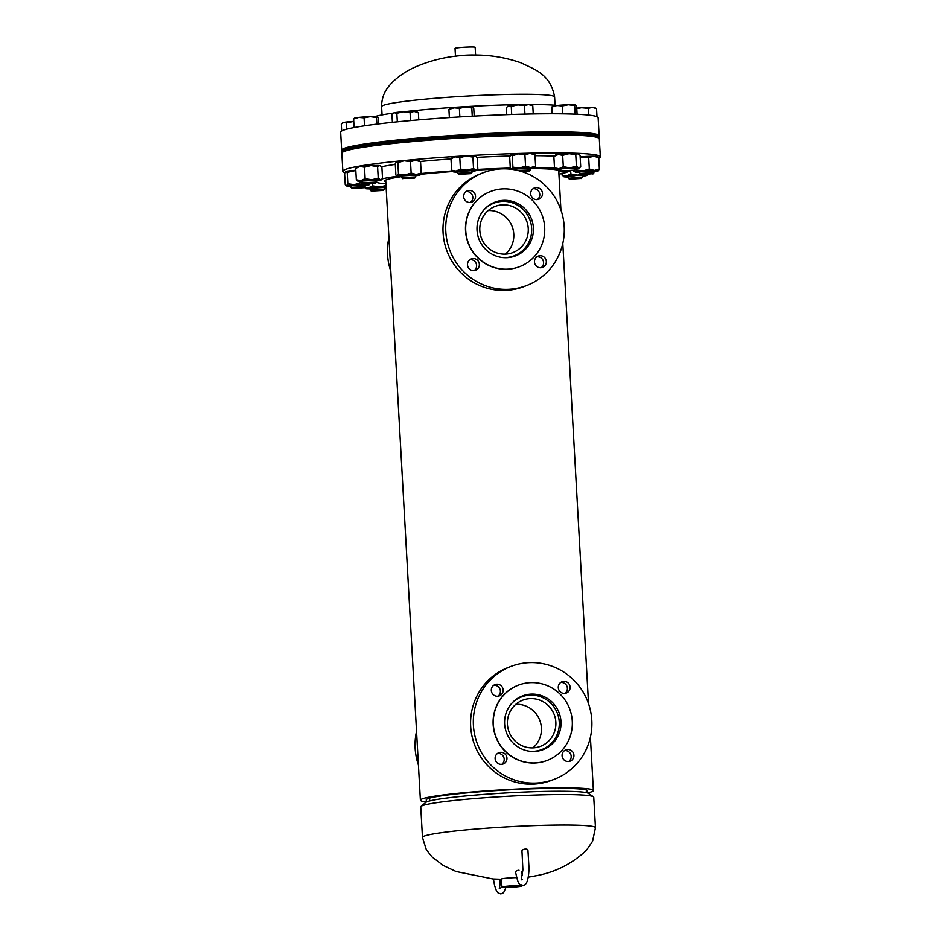<?xml version="1.0" encoding="UTF-8"?>
<svg xmlns="http://www.w3.org/2000/svg" width="941" height="941" viewBox="0 0 941 941"><rect width="100%" height="100%" fill="white"/><g stroke="black" fill="none" stroke-linecap="round" stroke-linejoin="round"><path stroke-width="1.41" d="M585.972 792.004A80.75 5.387 176.8 0 0 587.513 790.852A80.75 5.387 176.8 0 0 514.609 789.558A80.75 5.387 176.8 0 0 427.802 798.709A80.75 5.387 176.8 0 0 426.261 799.862L426.379 802.026M587.631 792.934A86.631 5.775 176.8 0 0 591.736 791.757A86.631 5.775 176.8 0 0 593.383 790.522A86.631 5.775 176.8 0 0 515.174 789.134A86.631 5.775 176.8 0 0 422.038 798.956A86.631 5.775 176.8 0 0 420.392 800.191A86.631 5.775 176.8 0 0 426.379 801.955M421.062 806.413L425.708 802.438A81.761 5.446 -3.2 0 1 432.366 800.321A81.761 5.446 -3.2 0 1 520.244 792.24A81.761 5.446 -3.2 0 1 588.348 793.345L593.406 796.768A86.631 5.775 176.8 0 0 521.243 795.604A86.631 5.775 176.8 0 0 428.12 804.167A86.631 5.775 176.8 0 0 421.062 806.413A86.631 5.775 176.8 0 0 420.768 806.931L422.462 837.408A86.631 5.775 -3.2 0 1 429.825 834.632A86.631 5.775 -3.2 0 1 526.654 825.916A86.631 5.775 -3.2 0 1 595.465 827.727L593.759 797.262A86.631 5.775 176.8 0 0 593.406 796.768M505.352 886.787L518.738 886.128L505.352 886.787M516.668 877.612A10.069 0.67 176.8 0 0 501.671 878.894A10.069 0.67 176.8 0 0 501.471 879.035L501.929 887.069A10.069 0.67 176.8 0 0 511.022 887.234A10.069 0.67 176.8 0 0 521.843 886.081A10.069 0.67 176.8 0 0 522.043 885.94A10.069 0.67 176.8 0 0 512.951 885.787A10.069 0.67 176.8 0 0 502.118 886.928A10.069 0.67 176.8 0 0 501.929 887.069M456.338 56.131A10.069 0.67 -3.2 0 1 457.408 55.942A10.069 0.67 -3.2 0 1 474.723 55.107M455.479 56.237L455.032 48.426A10.069 0.67 -3.2 0 1 456.961 47.92A10.069 0.67 -3.2 0 1 468.183 47.05A10.069 0.67 -3.2 0 1 475.158 47.297L475.593 55.107M532.971 747.872A24.725 24.184 68.5 0 0 515.833 704.291M540.757 700.539A24.725 24.184 68.5 0 0 507.387 722.829A24.725 24.184 68.5 0 0 540.687 746.248A24.725 24.184 68.5 0 0 540.757 700.539M530.242 751.306A28.206 27.583 68.5 0 0 541.957 749.495A28.206 27.583 68.5 0 0 559.307 723.711A28.206 27.583 68.5 0 0 542.04 697.34A28.206 27.583 68.5 0 0 521.314 696.987A28.206 27.583 68.5 0 0 511.504 703.633M505.364 254.117A24.725 24.184 68.5 0 0 488.226 210.537M479.816 230.51A24.725 24.184 68.5 0 0 513.08 252.494A24.725 24.184 68.5 0 0 528.242 228.451A24.725 24.184 68.5 0 0 494.99 206.467A24.725 24.184 68.5 0 0 479.816 230.51M502.635 257.54A28.206 27.583 68.5 0 0 514.351 255.729A28.206 27.583 68.5 0 0 531.653 228.31A28.206 27.583 68.5 0 0 493.707 203.232A28.206 27.583 68.5 0 0 483.897 209.878M492.849 203.044A28.771 28.136 -111.5 0 1 497.801 201.986M486.415 250.13A28.771 28.136 -111.5 0 1 494.684 202.244A28.771 28.136 -111.5 0 1 523.996 207.902A28.771 28.136 -111.5 0 1 515.727 255.799A28.771 28.136 -111.5 0 1 486.415 250.13M466.113 191.541A6.046 5.917 -111.5 0 1 470.394 202.444M465.666 200.892A6.046 5.917 -111.5 0 1 467.406 190.823A6.046 5.917 -111.5 0 1 473.57 192.023A6.046 5.917 -111.5 0 1 471.829 202.08A6.046 5.917 -111.5 0 1 465.666 200.892M533.077 188.706A6.046 5.917 -111.5 0 1 537.37 199.598M532.641 198.045A6.046 5.917 -111.5 0 1 534.382 187.988A6.046 5.917 -111.5 0 1 540.534 189.176A6.046 5.917 -111.5 0 1 538.805 199.233A6.046 5.917 -111.5 0 1 532.641 198.045M536.888 256.822A6.046 5.917 -111.5 0 1 541.169 267.726M536.452 266.174A6.046 5.917 -111.5 0 1 538.193 256.117A6.046 5.917 -111.5 0 1 544.345 257.305A6.046 5.917 -111.5 0 1 542.616 267.362A6.046 5.917 -111.5 0 1 536.452 266.174M469.912 259.669A6.046 5.917 -111.5 0 1 474.193 270.561M469.477 269.008A6.046 5.917 -111.5 0 1 471.218 258.951A6.046 5.917 -111.5 0 1 477.369 260.139A6.046 5.917 -111.5 0 1 475.64 270.208A6.046 5.917 -111.5 0 1 469.477 269.008M544.486 184.742A60.447 59.118 -111.5 0 1 527.125 285.346A60.447 59.118 -111.5 0 1 465.536 273.455A60.447 59.118 -111.5 0 1 482.898 172.838A60.447 59.118 -111.5 0 1 544.486 184.742M527.125 285.346L524.384 286.429A60.447 59.118 -111.5 0 1 462.796 274.525A60.447 59.118 -111.5 0 1 480.157 173.92L482.898 172.838M531.524 199.445A40.298 39.404 -111.5 0 1 519.95 266.526A40.298 39.404 -111.5 0 1 478.887 258.587A40.298 39.404 -111.5 0 1 490.461 191.517A40.298 39.404 -111.5 0 1 531.524 199.445M519.844 266.562A40.298 39.404 -111.5 0 1 519.75 266.597A40.298 39.404 -111.5 0 1 478.687 258.669A40.298 39.404 -111.5 0 1 490.273 191.588A40.298 39.404 -111.5 0 1 490.367 191.552M518.197 253.858A28.771 28.136 -111.5 0 1 513.845 256.458M388.939 237.638A60.447 59.118 68.5 0 0 390.809 271.184M416.545 731.404A60.447 59.118 68.5 0 0 418.416 764.951M520.455 696.799A28.771 28.136 -111.5 0 1 525.407 695.752M514.021 743.896A28.771 28.136 -111.5 0 1 522.29 695.999A28.771 28.136 -111.5 0 1 551.602 701.668A28.771 28.136 -111.5 0 1 543.333 749.554A28.771 28.136 -111.5 0 1 514.021 743.896M493.707 685.307A6.046 5.917 -111.5 0 1 498.001 696.199M493.272 694.646A6.046 5.917 -111.5 0 1 495.013 684.589A6.046 5.917 -111.5 0 1 501.177 685.777A6.046 5.917 -111.5 0 1 499.436 695.846A6.046 5.917 -111.5 0 1 493.272 694.646M560.683 682.46A6.046 5.917 -111.5 0 1 564.965 693.364M560.248 691.811A6.046 5.917 -111.5 0 1 561.989 681.755A6.046 5.917 -111.5 0 1 568.141 682.943A6.046 5.917 -111.5 0 1 566.411 692.999A6.046 5.917 -111.5 0 1 560.248 691.811M564.494 750.589A6.046 5.917 -111.5 0 1 568.776 761.492M564.059 759.94A6.046 5.917 -111.5 0 1 565.8 749.871A6.046 5.917 -111.5 0 1 571.952 751.071A6.046 5.917 -111.5 0 1 570.222 761.128A6.046 5.917 -111.5 0 1 564.059 759.94M497.518 753.435A6.046 5.917 -111.5 0 1 501.8 764.327M497.083 762.775A6.046 5.917 -111.5 0 1 498.824 752.718A6.046 5.917 -111.5 0 1 504.976 753.906A6.046 5.917 -111.5 0 1 503.247 763.963A6.046 5.917 -111.5 0 1 497.083 762.775M572.093 678.508A60.447 59.118 -111.5 0 1 554.731 779.113A60.447 59.118 -111.5 0 1 493.131 767.209A60.447 59.118 -111.5 0 1 510.504 666.604A60.447 59.118 -111.5 0 1 572.093 678.508M554.731 779.113L551.991 780.183A60.447 59.118 -111.5 0 1 490.402 768.291A60.447 59.118 -111.5 0 1 507.764 667.675L510.504 666.604M559.13 693.211A40.298 39.404 -111.5 0 1 547.556 760.281A40.298 39.404 -111.5 0 1 506.493 752.353A40.298 39.404 -111.5 0 1 518.068 685.283A40.298 39.404 -111.5 0 1 559.13 693.211M547.45 760.316A40.298 39.404 -111.5 0 1 547.356 760.363A40.298 39.404 -111.5 0 1 506.293 752.424A40.298 39.404 -111.5 0 1 517.879 685.354A40.298 39.404 -111.5 0 1 517.973 685.319M545.792 747.625A28.771 28.136 -111.5 0 1 541.451 750.224M401.619 176.614A87.678 5.846 176.8 0 0 393.726 177.931A87.678 5.846 176.8 0 0 384.716 181.037A87.678 5.846 176.8 0 0 385.822 181.884M554.178 156.159A96.711 6.446 176.8 0 0 535.017 155.7M509.987 156.041A96.711 6.446 176.8 0 0 476.911 157.359M450.998 158.935A96.711 6.446 176.8 0 0 420.404 161.476M395.302 164.393A96.711 6.446 176.8 0 0 384.963 166.075A96.711 6.446 176.8 0 0 381.493 166.792M558.93 174.167A96.711 6.446 176.8 0 0 567.235 172.027M554.743 168.192A96.711 6.446 176.8 0 0 534.853 167.745M510.304 168.098A96.711 6.446 176.8 0 0 477.581 169.404M452.245 170.944A96.711 6.446 176.8 0 0 421.027 173.52M397.231 176.261A96.711 6.446 176.8 0 0 385.634 178.12A96.711 6.446 176.8 0 0 382.481 178.766M598.77 158.359A128.941 8.598 176.8 0 0 600.334 156.9L599.335 138.845A128.941 8.598 176.8 0 0 499.542 136.033A128.941 8.598 176.8 0 0 355.075 148.666A128.941 8.598 176.8 0 0 341.842 153.23L342.853 171.297A128.941 8.598 176.8 0 0 344.888 172.685M600.334 156.9A128.941 8.598 176.8 0 0 500.553 154.101A128.941 8.598 176.8 0 0 356.086 166.733A128.941 8.598 176.8 0 0 342.853 171.297M376.459 182.283A96.711 6.446 176.8 0 0 385.928 183.848M558.813 172.203A87.678 5.846 176.8 0 0 559.813 171.25A87.678 5.846 176.8 0 0 532.43 168.545M510.74 168.745A87.678 5.846 176.8 0 0 506.082 168.862M498.518 169.098A87.678 5.846 176.8 0 0 476.875 170.039M452.892 171.509A87.678 5.846 176.8 0 0 420.651 174.285M454.962 136.351L470.853 135.398M513.739 133.516L528.524 133.116M565.506 132.928L573.575 133.14M359.509 145.843L364.532 145.032M399.231 140.821L413.052 139.515M374.918 116.613A96.711 6.446 -3.2 0 1 393.491 113.061M404.007 111.732A96.711 6.446 -3.2 0 1 415.04 110.544A96.711 6.446 -3.2 0 1 557.484 105.439M341.924 150.713A128.941 8.598 -3.2 0 1 341.665 150.231A128.941 8.598 -3.2 0 1 398.819 139.856A128.941 8.598 -3.2 0 1 530.853 132.058A128.941 8.598 -3.2 0 1 599.158 135.833A128.941 8.598 -3.2 0 1 598.97 136.339M341.665 150.231L340.666 132.163A128.941 8.598 -3.2 0 1 397.808 121.789A128.941 8.598 -3.2 0 1 529.842 113.99A128.941 8.598 -3.2 0 1 598.147 117.766L599.158 135.833M528.642 135.116L513.857 135.516M470.97 137.41L464.76 137.174L455.079 138.351M413.158 141.526L399.337 142.832M364.649 147.043L359.615 147.843M599.076 138.351A128.941 8.598 176.8 0 0 599.276 137.833A128.941 8.598 176.8 0 0 499.483 135.034A128.941 8.598 176.8 0 0 355.028 147.655A128.941 8.598 176.8 0 0 341.783 152.23A128.941 8.598 176.8 0 0 342.03 152.724M599.276 137.833L599.217 136.833A128.941 8.598 176.8 0 0 499.436 134.034A128.941 8.598 176.8 0 0 354.969 146.655A128.941 8.598 176.8 0 0 341.724 151.23L341.783 152.23M573.692 135.139L565.612 134.939M429.567 798.133L429.719 800.92L429.567 798.133M522.526 879.306L521.196 879.87L522.902 869.872L521.961 851.064A3.023 1.459 -8.8 0 1 525.407 849.088A3.023 1.459 -8.8 0 1 527.936 850.146L529.018 868.272C528.76 875.695 527.678 885.81 522.784 885.34C519.197 883.787 518.75 886.669 515.586 872.225A3.023 1.459 171.2 0 1 519.02 870.249M581.326 178.437L569.458 179.19L581.326 178.437M568.399 178.214L582.326 177.308L581.385 178.519M573.892 176.496L568.223 176.355L573.892 176.508M582.397 177.367L582.303 175.579L576.633 175.438L568.223 176.367L568.317 178.155M588.29 174.014L585.349 174.767M580.891 174.544L577.515 175.085L570.881 173.967L570.752 171.78M570.881 173.967L566.553 175.943L562.071 175.12L561.989 173.544M562.071 175.12L564.306 176.837A11.586 0.776 176.8 0 0 568.258 176.979M564.306 176.837A11.586 0.776 176.8 0 1 563.741 176.685A11.586 0.776 176.8 0 1 566.553 175.943A11.586 0.776 176.8 0 1 577.515 175.085A11.586 0.776 -3.2 0 1 586.219 175.12A11.586 0.776 176.8 0 1 586.796 175.391L587.643 174.65M582.338 176.19A11.586 0.776 176.8 0 0 583.961 176.002A11.586 0.776 176.8 0 0 586.796 175.391M591.642 173.779L580.997 174.65L591.642 173.779M592.418 172.626L593.924 172.862L593.842 171.039L579.762 171.827L589.066 171.756L579.762 171.827L579.856 173.614L592.418 172.626M596.547 108.556L594.771 107.662A11.586 0.776 -3.2 0 0 592.336 107.403L596.547 108.556L597.006 116.719M588.231 108.321L592.336 107.403A11.586 0.776 176.8 0 0 581.573 107.721L588.231 108.321L588.619 115.073M576.774 108.603L581.573 107.721A11.586 0.776 176.8 0 0 576.751 108.109M580.997 174.65L579.856 173.614M597.359 156.747L598.735 157.641L593.63 156.218L588.69 157.606L589.325 169.015L594.43 170.427L599.37 169.039L598.735 157.641M593.877 171.662A11.586 0.776 176.8 0 0 598.147 170.956A11.586 0.776 176.8 0 0 598.335 170.862L598.335 170.862A11.586 0.776 176.8 0 0 594.43 170.427A11.586 0.776 -3.2 0 0 583.079 170.909L589.325 169.015M598.147 170.956L599.37 169.039M580.174 157.041L588.69 157.606M576.668 170.003L575.457 171.921A11.586 0.776 176.8 0 1 583.079 170.909L576.668 170.003L576.598 168.745M574.069 171.027L575.457 171.921L574.069 170.991M580.162 156.888A11.586 0.776 -3.2 0 1 582.279 156.7A11.586 0.776 -3.2 0 1 593.63 156.218A11.586 0.776 -3.2 0 1 597.535 156.512L598.041 156.865M575.457 171.921A11.586 0.776 176.8 0 0 575.28 172.144A11.586 0.776 176.8 0 0 579.174 172.45A11.586 0.776 176.8 0 0 579.797 172.438M562.389 168.733L560.648 169.133L560.742 170.921L574.822 170.133L574.728 168.345L562.389 168.733M574.763 168.957A11.586 0.776 176.8 0 0 576.386 168.768A11.586 0.776 176.8 0 0 579.221 168.168L580.715 166.78L580.079 155.383L577.845 153.677L575.774 154.771L569.14 153.654L562.671 155.336L563.306 166.733L569.94 167.863L576.41 166.181L575.774 154.771M578.774 154.065L577.845 153.677A11.586 0.776 -3.2 0 1 578.421 153.818L578.774 154.065M580.715 166.78L578.644 167.886L576.41 166.181M563.306 166.733L558.978 168.721L554.496 167.898L553.861 156.488L558.189 154.512L562.671 155.336M553.861 156.488L555.355 155.112A11.586 0.776 -3.2 0 1 558.189 154.512A11.586 0.776 -3.2 0 1 569.14 153.654A11.586 0.776 -3.2 0 1 577.845 153.677M554.496 167.898L556.731 169.603A11.586 0.776 176.8 0 0 560.683 169.745M572.987 168.757L574.728 168.345L572.987 168.745M556.731 169.603A11.586 0.776 176.8 0 1 556.166 169.451A11.586 0.776 176.8 0 1 558.978 168.721A11.586 0.776 -3.2 0 1 569.94 167.863A11.586 0.776 176.8 0 1 578.644 167.886A11.586 0.776 176.8 0 1 579.221 168.168M517.644 170.415L530.171 170.003L530.077 168.216L516.127 168.91L516.056 170.062M530.112 168.827A11.586 0.776 176.8 0 0 534.382 168.133L535.605 166.216L534.97 154.818L529.865 153.395L524.913 154.783L518.515 153.877L512.269 155.783L512.904 167.18L519.314 168.086L525.56 166.192L524.913 154.783M535.605 166.216L530.653 167.604L525.56 166.192M510.304 168.204L511.681 169.098L510.304 168.204L509.669 156.794L510.892 154.889L512.269 155.783M510.692 155.006A11.586 0.776 -3.2 0 1 510.704 154.983L510.892 154.889A11.586 0.776 -3.2 0 1 518.515 153.877A11.586 0.776 -3.2 0 1 529.865 153.395A11.586 0.776 -3.2 0 1 533.77 153.689L534.265 154.042M534.382 168.133A11.586 0.776 176.8 0 0 534.57 168.039A11.586 0.776 176.8 0 0 530.653 167.604A11.586 0.776 176.8 0 0 519.314 168.086A11.586 0.776 -3.2 0 0 511.681 169.098L512.904 167.18M533.594 153.924L534.97 154.818M511.681 169.098A11.586 0.776 176.8 0 0 511.481 169.298L511.01 168.968M513.457 169.58A11.586 0.776 176.8 0 0 515.409 169.615A11.586 0.776 176.8 0 0 516.033 169.615M459.008 174.297L470.935 173.626L459.008 174.297L457.867 173.262L471.959 172.474L471.853 170.686L457.773 171.462M450.986 158.829L452.492 157.453A11.586 0.776 -3.2 0 1 455.315 156.841A11.586 0.776 -3.2 0 1 466.265 155.983A11.586 0.776 -3.2 0 1 474.97 156.018A11.586 0.776 -3.2 0 1 475.546 156.159L477.205 157.723L477.84 169.121L475.77 170.227L473.535 168.51L472.9 157.112L466.265 155.983L459.796 157.665L455.315 156.841L450.986 158.829L451.633 170.239L456.114 171.062L460.431 169.074L459.796 157.665M473.535 168.51L467.065 170.203L460.431 169.074M471.888 171.297A11.586 0.776 176.8 0 0 473.523 171.109A11.586 0.776 176.8 0 0 476.346 170.497A11.586 0.776 176.8 0 0 475.77 170.227A11.586 0.776 176.8 0 0 467.065 170.203A11.586 0.776 176.8 0 0 456.114 171.062A11.586 0.776 -3.2 0 0 453.291 171.791A11.586 0.776 -3.2 0 0 453.856 171.944L451.633 170.239M474.97 156.018L472.9 157.112M477.84 169.121L476.346 170.497M453.856 171.944A11.586 0.776 176.8 0 0 457.808 172.085M415.663 175.085L401.584 175.885L401.678 177.673L415.746 176.92L415.663 175.097M415.699 175.708A11.586 0.776 176.8 0 0 419.968 175.002L421.192 173.097L416.24 174.485L411.146 173.062L410.499 161.664L404.101 160.758L397.855 162.652L396.29 161.852A11.586 0.776 -3.2 0 1 396.29 161.852A11.586 0.776 -3.2 0 1 396.479 161.758L395.255 163.675L395.89 175.073L397.267 175.967L395.89 175.073M411.146 173.062L404.901 174.967L398.49 174.05L397.855 162.652M398.49 174.05L397.267 175.967A11.586 0.776 -3.2 0 0 397.102 176.202L396.596 175.849M419.18 160.793L420.556 161.687L415.452 160.276L410.499 161.664M421.192 173.097L420.556 161.687M419.968 175.002A11.586 0.776 176.8 0 0 420.156 174.908L420.156 174.908A11.586 0.776 176.8 0 0 416.24 174.485A11.586 0.776 176.8 0 0 404.901 174.967A11.586 0.776 176.8 0 0 397.267 175.967M396.479 161.758A11.586 0.776 -3.2 0 1 404.101 160.758A11.586 0.776 -3.2 0 1 415.452 160.276A11.586 0.776 -3.2 0 1 419.357 160.57L419.851 160.923M401.619 176.496A11.586 0.776 176.8 0 1 400.995 176.496A11.586 0.776 -3.2 0 1 397.102 176.202M376.659 182.048L376.553 180.26L362.473 181.037L362.579 182.836L376.659 182.048L375.635 183.189L363.767 183.895L375.635 183.189M379.682 165.581L377.6 166.686L370.966 165.557A11.586 0.776 -3.2 0 1 379.682 165.581A11.586 0.776 -3.2 0 1 380.246 165.734L381.905 167.286L382.54 178.696L380.47 179.79L378.235 178.084L371.766 179.766L365.132 178.637L364.496 167.239L360.015 166.416L355.698 168.404L357.192 167.016A11.586 0.776 -3.2 0 1 360.015 166.416A11.586 0.776 -3.2 0 1 370.966 165.557L364.496 167.239M365.132 178.637L360.815 180.625L356.333 179.802L355.698 168.404M356.333 179.802L358.556 181.507A11.586 0.776 -3.2 0 0 362.508 181.66M378.235 178.084L377.6 166.686M382.54 178.696L381.046 180.072A11.586 0.776 176.8 0 0 380.47 179.79A11.586 0.776 176.8 0 0 371.766 179.766A11.586 0.776 176.8 0 0 360.815 180.625A11.586 0.776 176.8 0 0 357.992 181.366A11.586 0.776 176.8 0 0 358.556 181.507M376.588 180.872A11.586 0.776 176.8 0 0 378.223 180.672A11.586 0.776 176.8 0 0 381.046 180.072M365.12 186.577L365.014 184.789L350.934 185.577L360.238 185.506L350.934 185.577L351.028 187.365L365.12 186.577L364.096 187.73L352.169 188.4L364.096 187.73M367.366 184.001L360.497 182.766L354.251 184.659L347.841 183.754L347.205 172.356L345.653 171.556A11.586 0.776 -3.2 0 1 345.653 171.556A11.586 0.776 -3.2 0 1 345.829 171.462L344.606 173.379L345.253 184.777L346.629 185.671L345.253 184.777M347.841 183.754L346.629 185.671A11.586 0.776 176.8 0 0 346.453 185.895A11.586 0.776 176.8 0 0 350.346 186.189A11.586 0.776 -3.2 0 0 350.969 186.189M365.049 185.401A11.586 0.776 176.8 0 0 369.331 184.707A11.586 0.776 176.8 0 0 369.507 184.612L370.072 183.883M360.497 182.766L360.427 181.637M355.816 170.474L347.205 172.356M345.829 171.462A11.586 0.776 -3.2 0 1 353.451 170.45A11.586 0.776 -3.2 0 1 355.804 170.286M369.578 184.542L369.507 184.612A11.586 0.776 176.8 0 0 365.602 184.177A11.586 0.776 176.8 0 0 354.251 184.659A11.586 0.776 176.8 0 0 346.629 185.671M384.234 189.27L384.128 187.482L370.048 188.271L370.154 190.058L384.234 189.27L383.21 190.423L371.283 191.094L383.21 190.423M386.022 185.577L379.341 187L372.707 185.871L368.39 187.859L363.908 187.036L366.131 188.741A11.586 0.776 176.8 0 0 370.084 188.882M385.81 185.318L385.728 183.824M372.707 185.871L372.589 183.683M386.151 187.859A11.586 0.776 176.8 0 1 385.798 187.906A11.586 0.776 -3.2 0 1 384.163 188.106M386.092 186.894A11.586 0.776 176.8 0 0 379.341 187A11.586 0.776 176.8 0 0 368.39 187.859A11.586 0.776 176.8 0 0 365.567 188.588A11.586 0.776 176.8 0 0 366.131 188.741M570.034 171.097L561.883 171.956L570.034 171.097M577.092 114.249L576.645 106.357L575.657 104.969A11.586 0.776 176.8 0 0 575.645 104.969A11.586 0.776 176.8 0 0 575.61 104.945L574.68 105.592L575.163 114.167M562.694 113.837L562.248 105.957L568.411 104.733L574.68 105.592M552.167 113.755L551.791 107.086L556.966 105.486L562.248 105.957M552.72 106.451L551.791 107.086M561.883 171.956L560.742 170.921M575.61 104.945A11.586 0.776 -3.2 0 0 568.411 104.733A11.586 0.776 176.8 0 0 556.966 105.486A11.586 0.776 176.8 0 0 552.661 106.251L552.273 106.498M520.738 171.238L529.16 171.156L522.796 171.885M530.171 170.003L529.16 171.156M532.782 105.733L530.995 104.827A11.586 0.776 176.8 0 0 528.571 104.58L532.782 105.733L533.241 113.932M524.466 105.486L528.571 104.58A11.586 0.776 -3.2 0 0 517.809 104.898L524.466 105.486L524.949 114.108M511.257 106.357L517.809 104.898A11.586 0.776 176.8 0 0 508.752 105.874L511.257 106.357L511.704 114.473M506.752 114.637L506.352 107.462L508.752 105.874A11.586 0.776 176.8 0 0 508.011 106.121L507.611 106.38M471.959 172.474L470.935 173.626M472.264 116.19L471.806 107.921L472.782 107.298A11.586 0.776 176.8 0 0 472.735 107.286L473.782 108.697L474.193 116.096M459.855 116.907L459.373 108.286L465.536 107.074L471.806 107.921M449.375 117.566L448.916 109.427L454.091 107.827L459.373 108.286M449.845 108.78L448.916 109.427M472.735 107.286A11.586 0.776 176.8 0 0 465.536 107.074A11.586 0.776 -3.2 0 0 454.091 107.827A11.586 0.776 176.8 0 0 449.786 108.591L449.398 108.838M403.219 178.496L414.746 178.037L403.219 178.496M410.053 112.367L414.158 111.45L418.369 112.602L416.581 111.708A11.586 0.776 176.8 0 0 414.158 111.45A11.586 0.776 176.8 0 0 403.395 111.767L410.053 112.367L410.511 120.577M418.78 119.86L418.369 112.602M396.843 113.238L403.395 111.767A11.586 0.776 -3.2 0 0 394.338 112.755L396.843 113.238L397.325 121.836M392.385 122.354L391.938 114.343L394.338 112.755A11.586 0.776 176.8 0 0 393.597 112.991L393.197 113.249M362.65 182.895L363.708 183.86M364.52 125.812L364.073 117.86L370.236 116.649L376.506 117.496L377.482 116.872L378.482 118.272L378.788 123.894M376.882 124.13L376.506 117.496M354.098 127.553L353.616 119.001L358.792 117.402L364.073 117.86M354.545 118.354L353.616 119.001M377.482 116.872L377.482 116.872A11.586 0.776 176.8 0 0 377.435 116.849A11.586 0.776 176.8 0 0 370.236 116.649A11.586 0.776 176.8 0 0 358.792 117.402A11.586 0.776 -3.2 0 0 354.498 118.154L354.11 118.413M346.547 129.223L346.194 122.93L353.757 121.424M341.677 130.987L341.289 124.036L343.688 122.459L346.194 122.93M342.559 122.953L342.947 122.695A11.586 0.776 -3.2 0 1 343.688 122.459A11.586 0.776 176.8 0 1 352.746 121.471A11.586 0.776 176.8 0 1 353.757 121.401M381.611 106.639L381.575 105.792C382.128 93.112 387.927 87.09 392.291 82.373C398.96 75.915 406.571 70.822 415.134 67.082C431.201 60.106 448.01 56.189 465.56 55.354C484.591 54.096 503.07 56.601 521.02 62.847C535.229 69.752 550.297 74.021 554.614 96.958A86.631 5.775 176.8 0 0 554.614 96.958A86.631 5.775 176.8 0 0 467.889 96.029A86.631 5.775 176.8 0 0 381.611 106.627A86.631 5.775 176.8 0 0 381.611 106.639A86.631 5.775 176.8 0 0 381.611 106.651L382.07 114.896M593.383 790.522L590.407 737.215M588.537 703.68L562.8 243.46M560.93 209.914L558.719 170.415M420.392 800.191L385.716 180.084M554.614 96.958L555.072 105.227M422.462 837.408L426.308 849.652L431.99 856.898L443.223 865.461L456.067 871.519L493.013 878.976L501.482 879.259M528.219 877.2L534.688 876.012C554.743 872.578 572.022 863.967 586.514 850.158L592.548 841.325L595.465 827.727M522.008 885.293L522.043 885.94M541.957 749.495L537.97 751.059M521.314 696.987L517.327 698.563M493.707 203.232L489.72 204.797M514.351 255.729L510.363 257.305M587.513 790.852L587.631 793.004M521.549 871.307L522.373 875.506M569.458 179.19L568.34 178.19M493.413 879L494.601 885.575L496.401 890.774L498.107 892.985L500.883 893.95L503.611 892.703L505.999 887.375M500.953 879.259L499.295 888.48L500.624 887.916M499.553 879.235L500.459 884.117M592.924 173.979L593.924 172.862M573.81 171.286L574.81 170.168M457.867 173.262L457.773 171.474M414.746 178.037L415.746 176.92M402.819 178.696L401.701 177.696M352.169 188.4L351.052 187.4M371.283 191.094L370.166 190.094"/></g></svg>
